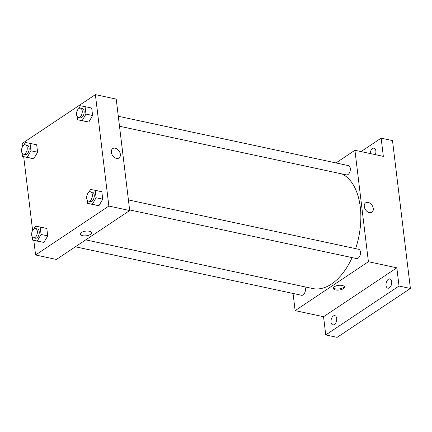 <?xml version="1.0" encoding="UTF-8"?>
<svg xmlns="http://www.w3.org/2000/svg" width="432" height="432" viewBox="0 0 432 432"><rect width="100%" height="100%" fill="white"/><g stroke="black" fill="none" stroke-linecap="round" stroke-linejoin="round"><path stroke-width="0.65" d="M361.017 151.583L381.137 138.154L392.504 140.589L410.4 288.468L337.117 337.37L325.75 334.935L323.546 316.715L396.83 267.813L399.033 286.027L410.4 288.468M381.137 138.154L383.341 156.368L354.926 150.277L368.41 261.722L396.83 267.813M369.387 212.614A5.643 3.953 -123.7 0 1 364.678 208.17A5.643 3.953 -123.7 0 1 365.639 202.829A5.643 3.953 -123.7 0 1 372.06 205.33A5.643 3.953 -123.7 0 1 371.903 212.215A5.643 3.953 -123.7 0 1 369.387 212.614M391.684 281.669A4.752 2.749 102.1 0 1 390.706 286.346A4.752 2.749 102.1 0 1 387.866 288.198A4.752 2.749 102.1 0 1 386.046 285.433A4.752 2.749 102.1 0 1 387.018 280.757A4.752 2.749 102.1 0 1 389.858 278.905A4.752 2.749 102.1 0 1 391.684 281.669M336.663 318.384A4.752 2.749 102.1 0 1 335.691 323.066A4.752 2.749 102.1 0 1 332.851 324.913A4.752 2.749 102.1 0 1 331.025 322.148A4.752 2.749 102.1 0 1 332.003 317.471A4.752 2.749 102.1 0 1 334.843 315.619A4.752 2.749 102.1 0 1 336.663 318.384M399.033 286.027L325.75 334.935M368.41 261.722L295.132 310.624L323.546 316.715M295.132 310.624L293.053 293.458M370.186 153.549A4.752 2.749 102.1 0 1 374.042 148.176A4.752 2.749 102.1 0 1 375.862 150.941A4.752 2.749 102.1 0 1 375.349 154.656M85.736 239.879L312.579 288.517A59.384 34.355 -77.9 0 0 331.511 284.029A59.384 34.355 -77.9 0 0 352.096 257.607M355.612 248.643A59.384 34.355 -77.9 0 0 342.02 173.95M335.961 162.934L354.926 150.277M129.627 209.909L356.6 258.574A4.752 2.749 -77.9 0 0 358.117 258.212A4.752 2.749 -77.9 0 0 360.455 253.249A4.752 2.749 -77.9 0 0 358.592 249.28L128.417 199.93M119.502 126.241L346.475 174.906A4.752 2.749 -77.9 0 0 347.992 174.544A4.752 2.749 -77.9 0 0 350.33 169.582A4.752 2.749 -77.9 0 0 348.467 165.613L118.292 116.262M304.738 286.837A4.752 2.749 102.1 0 1 304.938 292.345A4.752 2.749 102.1 0 1 301.585 295.288L75.384 246.791M334.373 286.729A5.643 2.354 -6.9 0 1 340.502 285.266A5.643 2.354 -6.9 0 1 344.477 287.015A5.643 2.354 -6.9 0 1 339.158 290.034A5.643 2.354 -6.9 0 1 333.272 288.371A5.643 2.354 -6.9 0 1 334.373 286.729M344.255 286.497A5.643 2.354 -6.9 0 1 339.028 288.954A5.643 2.354 -6.9 0 1 333.358 287.815M365.639 202.829A5.643 3.953 -123.7 0 1 372.06 205.33A5.643 3.953 -123.7 0 1 371.903 212.215M22.491 146.788L22.097 143.532L95.375 94.63L116.213 99.095L129.703 210.541L56.419 259.443L35.581 254.977L33.815 240.359M95.375 94.63L108.864 206.069L129.703 210.541M116.473 158.387A5.643 3.953 -123.7 0 1 111.764 153.943A5.643 3.953 -123.7 0 1 112.725 148.603A5.643 3.953 -123.7 0 1 119.146 151.103A5.643 3.953 -123.7 0 1 118.989 157.988A5.643 3.953 -123.7 0 1 116.473 158.387M36.688 144.796L37.584 152.215L33.804 158.749L29.128 157.858L33.804 158.749L37.584 152.215L36.688 144.796L30.056 143.37L30.953 150.795L27.173 157.329L22.496 156.438L22.097 153.101M101.828 191.743L102.724 199.168L98.95 205.702L94.273 204.811L98.95 205.702L102.724 199.168L101.828 191.743L95.197 190.323L96.098 197.748L92.318 204.282L87.642 203.391L87.237 200.054M32.616 230.456L23.69 156.692M108.864 206.069L35.581 254.977M91.703 108.076L92.599 115.501L88.825 122.035L84.148 121.144L88.825 122.035L92.599 115.501L91.703 108.076L85.072 106.655L85.973 114.08L82.193 120.614L77.517 119.723L77.112 116.386M46.813 228.463L47.709 235.883L43.929 242.417L39.253 241.526L43.929 242.417L47.709 235.883L46.813 228.463L40.181 227.038L41.078 234.463L37.298 240.997L32.621 240.106L32.222 236.768M81.459 232.502A5.643 2.354 -6.9 0 1 87.588 231.039A5.643 2.354 -6.9 0 1 91.557 232.789A5.643 2.354 -6.9 0 1 86.238 235.807A5.643 2.354 -6.9 0 1 80.357 234.144A5.643 2.354 -6.9 0 1 81.459 232.502M91.557 232.789A5.643 2.354 -6.9 0 1 86.238 235.802A5.643 2.354 -6.9 0 1 80.357 234.144M112.725 148.603A5.643 3.953 -123.7 0 1 119.146 151.103A5.643 3.953 -123.7 0 1 118.984 157.988M33.88 228.955L35.505 226.147L40.181 227.038M31.757 232.929L31.844 232.47M33.512 237.811L35.408 238.216A4.752 2.749 -77.9 0 0 36.92 237.859A4.752 2.749 -77.9 0 0 39.258 232.897A4.752 2.749 -77.9 0 0 37.4 228.928L35.505 228.523A4.752 2.749 -77.9 0 0 31.822 232.589A4.752 2.749 -77.9 0 0 33.512 237.811A4.752 2.749 -77.9 0 0 35.024 237.454A4.752 2.749 -77.9 0 0 37.363 232.492A4.752 2.749 -77.9 0 0 35.505 228.523M41.078 234.463L47.709 235.883M37.298 240.997L43.929 242.417M32.621 240.106L39.253 241.526M23.755 145.287L25.38 142.479L30.056 143.37M21.632 149.261L21.724 148.802M23.387 154.143L25.283 154.548A4.752 2.749 -77.9 0 0 26.795 154.192A4.752 2.749 -77.9 0 0 29.133 149.229A4.752 2.749 -77.9 0 0 27.275 145.26L25.38 144.855A4.752 2.749 -77.9 0 0 21.697 148.921A4.752 2.749 -77.9 0 0 23.387 154.143A4.752 2.749 -77.9 0 0 24.899 153.787A4.752 2.749 -77.9 0 0 27.238 148.824A4.752 2.749 -77.9 0 0 25.38 144.855M30.953 150.795L37.584 152.215M27.173 157.329L33.804 158.749M22.496 156.438L29.128 157.858M88.895 192.24L90.52 189.432L95.197 190.323M86.773 196.214L86.864 195.755M88.528 201.096L90.423 201.501A4.752 2.749 -77.9 0 0 91.935 201.145A4.752 2.749 -77.9 0 0 94.273 196.182A4.752 2.749 -77.9 0 0 92.416 192.213L90.52 191.808A4.752 2.749 -77.9 0 0 86.837 195.874A4.752 2.749 -77.9 0 0 88.528 201.096A4.752 2.749 -77.9 0 0 90.045 200.74A4.752 2.749 -77.9 0 0 92.378 195.772A4.752 2.749 -77.9 0 0 90.52 191.808M96.098 197.748L102.724 199.168M92.318 204.282L98.95 205.702M87.642 203.391L94.273 204.811M78.77 108.572L80.395 105.764L85.072 106.655M76.648 112.547L76.739 112.088M78.403 117.428L80.298 117.833A4.752 2.749 -77.9 0 0 81.815 117.477A4.752 2.749 -77.9 0 0 84.148 112.514A4.752 2.749 -77.9 0 0 82.291 108.545L80.395 108.14A4.752 2.749 -77.9 0 0 76.712 112.207A4.752 2.749 -77.9 0 0 78.403 117.428A4.752 2.749 -77.9 0 0 79.92 117.072A4.752 2.749 -77.9 0 0 82.253 112.104A4.752 2.749 -77.9 0 0 80.395 108.14M85.973 114.08L92.599 115.501M82.193 120.614L88.825 122.035M77.517 119.723L84.148 121.144"/></g></svg>
